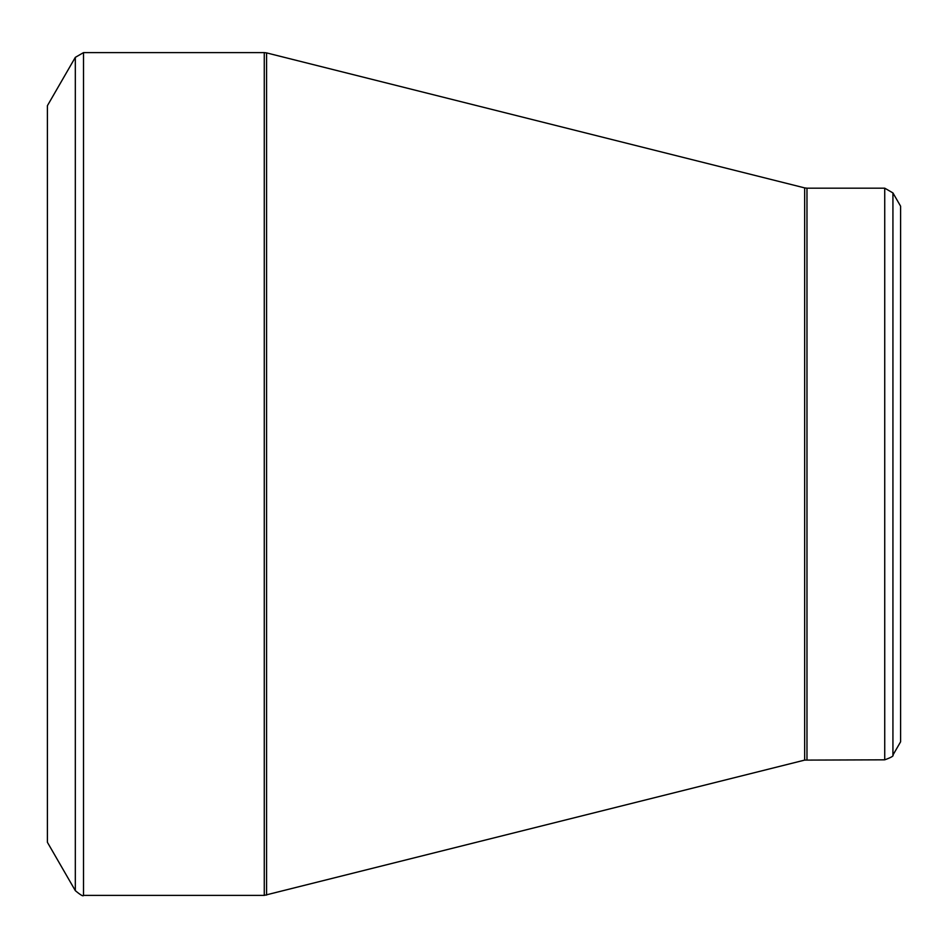 <?xml version="1.0" encoding="UTF-8"?>
<svg xmlns="http://www.w3.org/2000/svg" width="948" height="948" viewBox="0 0 948 948"><rect width="100%" height="100%" fill="white"/><g stroke="black" fill="none" stroke-linecap="round" stroke-linejoin="round"><path stroke-width="1.42" d="M75.319 890.646L47.4 842.298L47.4 105.702L75.319 57.354L83.519 52.614L83.519 895.386C83.317 896.642 80.58 895.066 75.319 890.646L75.319 57.354M884.733 759.822L884.733 188.178L892.933 192.918L900.6 206.19L900.6 741.81L892.933 755.082C893.928 755.888 891.191 757.476 884.733 759.822L804.662 760.106L264.267 895.386L264.267 52.614L83.519 52.614M264.267 52.614L266.578 52.898L266.578 895.102M804.662 760.106L804.662 187.894L266.578 52.898M884.733 188.178L806.973 188.178L806.973 759.822M892.933 192.918L892.933 755.082M264.267 895.386L83.519 895.386M806.973 188.178L804.662 187.894"/></g></svg>
